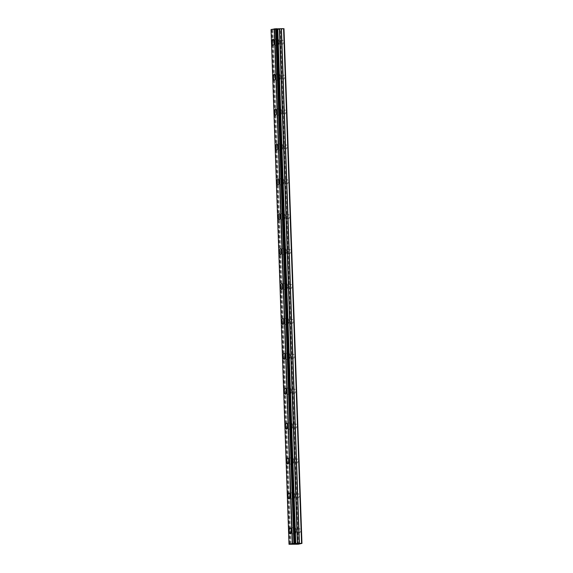 <?xml version="1.0" encoding="UTF-8"?>
<svg xmlns="http://www.w3.org/2000/svg" width="573" height="573" viewBox="0 0 573 573"><rect width="100%" height="100%" fill="white"/><g stroke="black" fill="none" stroke-linecap="round" stroke-linejoin="round"><path stroke-width="0.43" stroke-dasharray="2.87 2.15" d="M277.425 42.373A1.97 0.659 89.3 0 1 278.063 40.26A1.97 0.659 89.3 0 1 278.743 42.087A1.97 0.659 89.3 0 1 278.106 44.193A1.97 0.659 89.3 0 1 277.425 42.373M281.959 42.316A1.97 0.659 89.3 0 1 282.589 40.203A1.97 0.659 89.3 0 1 283.27 42.03A1.97 0.659 89.3 0 1 282.639 44.142A1.97 0.659 89.3 0 1 281.959 42.316M294.486 530.92A1.97 0.659 89.3 0 1 295.124 528.807A1.97 0.659 89.3 0 1 295.804 530.634A1.97 0.659 89.3 0 1 295.167 532.74A1.97 0.659 89.3 0 1 294.486 530.92M299.02 530.863A1.97 0.659 89.3 0 1 299.65 528.75A1.97 0.659 89.3 0 1 300.331 530.577A1.97 0.659 89.3 0 1 299.7 532.689A1.97 0.659 89.3 0 1 299.02 530.863M293.269 496.025A1.97 0.659 89.3 0 1 293.899 493.912A1.97 0.659 89.3 0 1 294.586 495.738A1.97 0.659 89.3 0 1 293.949 497.844A1.97 0.659 89.3 0 1 293.269 496.025M297.802 495.967A1.97 0.659 89.3 0 1 298.433 493.854A1.97 0.659 89.3 0 1 299.113 495.681A1.97 0.659 89.3 0 1 298.483 497.794A1.97 0.659 89.3 0 1 297.802 495.967M292.051 461.122A1.97 0.659 89.3 0 1 292.681 459.016A1.97 0.659 89.3 0 1 293.362 460.842A1.97 0.659 89.3 0 1 292.731 462.948A1.97 0.659 89.3 0 1 292.051 461.122M296.578 461.072A1.97 0.659 89.3 0 1 297.215 458.959A1.97 0.659 89.3 0 1 297.896 460.785A1.97 0.659 89.3 0 1 297.258 462.898A1.97 0.659 89.3 0 1 296.578 461.072M290.833 426.226A1.97 0.659 89.3 0 1 291.464 424.12A1.97 0.659 89.3 0 1 292.144 425.94A1.97 0.659 89.3 0 1 291.514 428.052A1.97 0.659 89.3 0 1 290.833 426.226M295.36 426.176A1.97 0.659 89.3 0 1 295.997 424.063A1.97 0.659 89.3 0 1 296.678 425.889A1.97 0.659 89.3 0 1 296.04 428.002A1.97 0.659 89.3 0 1 295.36 426.176M289.609 391.33A1.97 0.659 89.3 0 1 290.246 389.225A1.97 0.659 89.3 0 1 290.926 391.044A1.97 0.659 89.3 0 1 290.296 393.157A1.97 0.659 89.3 0 1 289.609 391.33M294.142 391.28A1.97 0.659 89.3 0 1 294.78 389.167A1.97 0.659 89.3 0 1 295.46 390.994A1.97 0.659 89.3 0 1 294.823 393.107A1.97 0.659 89.3 0 1 294.142 391.28M288.391 356.435A1.97 0.659 89.3 0 1 289.028 354.329A1.97 0.659 89.3 0 1 289.709 356.148A1.97 0.659 89.3 0 1 289.071 358.261A1.97 0.659 89.3 0 1 288.391 356.435M292.925 356.385A1.97 0.659 89.3 0 1 293.562 354.272A1.97 0.659 89.3 0 1 294.243 356.098A1.97 0.659 89.3 0 1 293.605 358.211A1.97 0.659 89.3 0 1 292.925 356.385M287.173 321.539A1.97 0.659 89.3 0 1 287.811 319.426A1.97 0.659 89.3 0 1 288.491 321.252A1.97 0.659 89.3 0 1 287.854 323.365A1.97 0.659 89.3 0 1 287.173 321.539M291.707 321.489A1.97 0.659 89.3 0 1 292.337 319.376A1.97 0.659 89.3 0 1 293.025 321.202A1.97 0.659 89.3 0 1 292.388 323.315A1.97 0.659 89.3 0 1 291.707 321.489M285.956 286.643A1.97 0.659 89.3 0 1 286.593 284.53A1.97 0.659 89.3 0 1 287.274 286.357A1.97 0.659 89.3 0 1 286.636 288.47A1.97 0.659 89.3 0 1 285.956 286.643M290.49 286.593A1.97 0.659 89.3 0 1 291.12 284.48A1.97 0.659 89.3 0 1 291.8 286.307A1.97 0.659 89.3 0 1 291.17 288.412A1.97 0.659 89.3 0 1 290.49 286.593M284.738 251.748A1.97 0.659 89.3 0 1 285.375 249.635A1.97 0.659 89.3 0 1 286.056 251.461A1.97 0.659 89.3 0 1 285.418 253.574A1.97 0.659 89.3 0 1 284.738 251.748M289.272 251.697A1.97 0.659 89.3 0 1 289.902 249.584A1.97 0.659 89.3 0 1 290.583 251.411A1.97 0.659 89.3 0 1 289.952 253.517A1.97 0.659 89.3 0 1 289.272 251.697M283.52 216.852A1.97 0.659 89.3 0 1 284.151 214.739A1.97 0.659 89.3 0 1 284.831 216.565A1.97 0.659 89.3 0 1 284.201 218.678A1.97 0.659 89.3 0 1 283.52 216.852M288.047 216.795A1.97 0.659 89.3 0 1 288.685 214.689A1.97 0.659 89.3 0 1 289.365 216.515A1.97 0.659 89.3 0 1 288.735 218.621A1.97 0.659 89.3 0 1 288.047 216.795M282.303 181.956A1.97 0.659 89.3 0 1 282.933 179.843A1.97 0.659 89.3 0 1 283.614 181.67A1.97 0.659 89.3 0 1 282.983 183.783A1.97 0.659 89.3 0 1 282.303 181.956M286.829 181.899A1.97 0.659 89.3 0 1 287.467 179.793A1.97 0.659 89.3 0 1 288.147 181.612A1.97 0.659 89.3 0 1 287.51 183.725A1.97 0.659 89.3 0 1 286.829 181.899M281.078 147.06A1.97 0.659 89.3 0 1 281.715 144.948A1.97 0.659 89.3 0 1 282.396 146.774A1.97 0.659 89.3 0 1 281.766 148.887A1.97 0.659 89.3 0 1 281.078 147.06M285.612 147.003A1.97 0.659 89.3 0 1 286.249 144.897A1.97 0.659 89.3 0 1 286.93 146.717A1.97 0.659 89.3 0 1 286.292 148.83A1.97 0.659 89.3 0 1 285.612 147.003M279.86 112.165A1.97 0.659 89.3 0 1 280.498 110.052A1.97 0.659 89.3 0 1 281.178 111.878A1.97 0.659 89.3 0 1 280.541 113.984A1.97 0.659 89.3 0 1 279.86 112.165M284.394 112.107A1.97 0.659 89.3 0 1 285.032 109.995A1.97 0.659 89.3 0 1 285.712 111.821A1.97 0.659 89.3 0 1 285.075 113.934A1.97 0.659 89.3 0 1 284.394 112.107M278.643 77.269A1.97 0.659 89.3 0 1 279.28 75.156A1.97 0.659 89.3 0 1 279.961 76.983A1.97 0.659 89.3 0 1 279.323 79.088A1.97 0.659 89.3 0 1 278.643 77.269M283.177 77.212A1.97 0.659 89.3 0 1 283.807 75.099A1.97 0.659 89.3 0 1 284.495 76.925A1.97 0.659 89.3 0 1 283.857 79.038A1.97 0.659 89.3 0 1 283.177 77.212M279.108 42.008A3.058 1.031 -90.7 0 0 278.048 39.165A3.058 1.031 -90.7 0 0 277.06 42.452A3.058 1.031 -90.7 0 0 278.12 45.288A3.058 1.031 -90.7 0 0 279.108 42.008M296.169 530.555A3.058 1.031 -90.7 0 0 295.109 527.712A3.058 1.031 -90.7 0 0 294.121 530.999A3.058 1.031 -90.7 0 0 295.181 533.835A3.058 1.031 -90.7 0 0 296.169 530.555M294.952 495.659A3.058 1.031 -90.7 0 0 293.892 492.816A3.058 1.031 -90.7 0 0 292.903 496.103A3.058 1.031 -90.7 0 0 293.963 498.94A3.058 1.031 -90.7 0 0 294.952 495.659M293.727 460.756A3.058 1.031 -90.7 0 0 292.674 457.92A3.058 1.031 -90.7 0 0 291.686 461.208A3.058 1.031 -90.7 0 0 292.746 464.044A3.058 1.031 -90.7 0 0 293.727 460.756M292.509 425.861A3.058 1.031 -90.7 0 0 291.449 423.024A3.058 1.031 -90.7 0 0 290.468 426.305A3.058 1.031 -90.7 0 0 291.521 429.148A3.058 1.031 -90.7 0 0 292.509 425.861M291.292 390.965A3.058 1.031 -90.7 0 0 290.232 388.129A3.058 1.031 -90.7 0 0 289.243 391.409A3.058 1.031 -90.7 0 0 290.303 394.253A3.058 1.031 -90.7 0 0 291.292 390.965M290.074 356.069A3.058 1.031 -90.7 0 0 289.014 353.233A3.058 1.031 -90.7 0 0 288.026 356.513A3.058 1.031 -90.7 0 0 289.086 359.357A3.058 1.031 -90.7 0 0 290.074 356.069M288.856 321.174A3.058 1.031 -90.7 0 0 287.796 318.337A3.058 1.031 -90.7 0 0 286.808 321.618A3.058 1.031 -90.7 0 0 287.868 324.461A3.058 1.031 -90.7 0 0 288.856 321.174M287.639 286.278A3.058 1.031 -90.7 0 0 286.579 283.442A3.058 1.031 -90.7 0 0 285.59 286.722A3.058 1.031 -90.7 0 0 286.65 289.566A3.058 1.031 -90.7 0 0 287.639 286.278M286.421 251.382A3.058 1.031 -90.7 0 0 285.361 248.546A3.058 1.031 -90.7 0 0 284.373 251.826A3.058 1.031 -90.7 0 0 285.433 254.663A3.058 1.031 -90.7 0 0 286.421 251.382M285.196 216.487A3.058 1.031 -90.7 0 0 284.144 213.65A3.058 1.031 -90.7 0 0 283.155 216.931A3.058 1.031 -90.7 0 0 284.215 219.767A3.058 1.031 -90.7 0 0 285.196 216.487M283.979 181.591A3.058 1.031 -90.7 0 0 282.919 178.747A3.058 1.031 -90.7 0 0 281.937 182.035A3.058 1.031 -90.7 0 0 282.998 184.871A3.058 1.031 -90.7 0 0 283.979 181.591M282.761 146.695A3.058 1.031 -90.7 0 0 281.701 143.852A3.058 1.031 -90.7 0 0 280.713 147.139A3.058 1.031 -90.7 0 0 281.773 149.976A3.058 1.031 -90.7 0 0 282.761 146.695M281.544 111.799A3.058 1.031 -90.7 0 0 280.484 108.956A3.058 1.031 -90.7 0 0 279.495 112.244A3.058 1.031 -90.7 0 0 280.555 115.08A3.058 1.031 -90.7 0 0 281.544 111.799M280.326 76.904A3.058 1.031 -90.7 0 0 279.266 74.06A3.058 1.031 -90.7 0 0 278.277 77.348A3.058 1.031 -90.7 0 0 279.338 80.184A3.058 1.031 -90.7 0 0 280.326 76.904M295.145 544.278L277.174 29.56L276.258 29.481L274.152 29.524L292.13 544.243M283.986 28.693L280.333 29.481L298.304 544.207M271.05 29.56L274.152 29.524M277.174 29.56L280.333 29.481M271.681 29.61L289.637 544.314M279.495 29.538L297.466 544.257M271.151 29.567L289.121 544.286M291.979 544.25L274.009 29.531M271.81 29.631L289.788 544.35M274.41 29.51L292.38 544.228M277.346 29.567L295.324 544.286M276.43 29.488L294.407 544.207M294.236 544.2L276.258 29.481M274.639 29.502L292.617 544.221M272.812 29.603L290.79 544.329M290.525 544.343L272.555 29.624M282.589 40.203L278.063 40.26M299.65 528.75L295.124 528.807M298.433 493.854L293.899 493.912M297.215 458.959L292.681 459.016M295.997 424.063L291.464 424.12M294.78 389.167L290.246 389.225M293.562 354.272L289.028 354.329M292.337 319.376L287.811 319.426M291.12 284.48L286.593 284.53M289.902 249.584L285.375 249.635M288.685 214.689L284.151 214.739M287.467 179.793L282.933 179.843M286.249 144.897L281.715 144.948M285.032 109.995L280.498 110.052M283.807 75.099L279.28 75.156M278.048 39.165L273.106 39.222M295.109 527.712L290.167 527.769M293.892 492.816L288.942 492.873M292.674 457.92L287.725 457.977M291.449 423.024L286.507 423.082M290.232 388.129L285.29 388.186M289.014 353.233L284.072 353.29M287.796 318.337L282.854 318.395M286.579 283.442L281.637 283.499M285.361 248.546L280.419 248.603M284.144 213.65L279.194 213.708M282.919 178.747L277.977 178.812M281.701 143.852L276.759 143.916M280.484 108.956L275.541 109.013M279.266 74.06L274.324 74.118M282.639 44.142L278.106 44.193M299.7 532.689L295.167 532.74M298.483 497.794L293.949 497.844M297.258 462.898L292.731 462.948M296.04 428.002L291.514 428.052M294.823 393.107L290.296 393.157M293.605 358.211L289.071 358.261M292.388 323.315L287.854 323.365M291.17 288.412L286.636 288.47M289.952 253.517L285.418 253.574M288.735 218.621L284.201 218.678M287.51 183.725L282.983 183.783M286.292 148.83L281.766 148.887M285.075 113.934L280.541 113.984M283.857 79.038L279.323 79.088M276.773 28.75L294.751 543.476M278.12 45.288L273.178 45.346M295.181 533.835L290.239 533.893M293.963 498.94L289.021 498.997M292.746 464.044L287.796 464.101M291.521 429.148L286.579 429.206M290.303 394.253L285.361 394.31M289.086 359.357L284.144 359.414M287.868 324.461L282.926 324.519M286.65 289.566L281.708 289.623M285.433 254.663L280.491 254.727M284.215 219.767L279.266 219.831M282.998 184.871L278.048 184.929M281.773 149.976L276.831 150.033M280.555 115.08L275.613 115.137M279.338 80.184L274.395 80.241"/><path stroke-width="0.86" d="M274.166 42.065A3.058 1.031 -90.7 0 0 273.106 39.222A3.058 1.031 -90.7 0 0 272.118 42.509A3.058 1.031 -90.7 0 0 273.178 45.346A3.058 1.031 -90.7 0 0 274.166 42.065M291.227 530.612A3.058 1.031 -90.7 0 0 290.167 527.769A3.058 1.031 -90.7 0 0 289.179 531.056A3.058 1.031 -90.7 0 0 290.239 533.893A3.058 1.031 -90.7 0 0 291.227 530.612M290.002 495.717A3.058 1.031 -90.7 0 0 288.942 492.873A3.058 1.031 -90.7 0 0 287.961 496.161A3.058 1.031 -90.7 0 0 289.021 498.997A3.058 1.031 -90.7 0 0 290.002 495.717M288.785 460.821A3.058 1.031 -90.7 0 0 287.725 457.977A3.058 1.031 -90.7 0 0 286.744 461.265A3.058 1.031 -90.7 0 0 287.796 464.101A3.058 1.031 -90.7 0 0 288.785 460.821M287.567 425.925A3.058 1.031 -90.7 0 0 286.507 423.082A3.058 1.031 -90.7 0 0 285.519 426.369A3.058 1.031 -90.7 0 0 286.579 429.206A3.058 1.031 -90.7 0 0 287.567 425.925M286.35 391.022A3.058 1.031 -90.7 0 0 285.29 388.186A3.058 1.031 -90.7 0 0 284.301 391.474A3.058 1.031 -90.7 0 0 285.361 394.31A3.058 1.031 -90.7 0 0 286.35 391.022M285.132 356.127A3.058 1.031 -90.7 0 0 284.072 353.29A3.058 1.031 -90.7 0 0 283.083 356.571A3.058 1.031 -90.7 0 0 284.144 359.414A3.058 1.031 -90.7 0 0 285.132 356.127M283.914 321.231A3.058 1.031 -90.7 0 0 282.854 318.395A3.058 1.031 -90.7 0 0 281.866 321.675A3.058 1.031 -90.7 0 0 282.926 324.519A3.058 1.031 -90.7 0 0 283.914 321.231M282.697 286.335A3.058 1.031 -90.7 0 0 281.637 283.499A3.058 1.031 -90.7 0 0 280.648 286.779A3.058 1.031 -90.7 0 0 281.708 289.623A3.058 1.031 -90.7 0 0 282.697 286.335M281.472 251.44A3.058 1.031 -90.7 0 0 280.419 248.603A3.058 1.031 -90.7 0 0 279.431 251.884A3.058 1.031 -90.7 0 0 280.491 254.727A3.058 1.031 -90.7 0 0 281.472 251.44M280.254 216.544A3.058 1.031 -90.7 0 0 279.194 213.708A3.058 1.031 -90.7 0 0 278.213 216.988A3.058 1.031 -90.7 0 0 279.266 219.831A3.058 1.031 -90.7 0 0 280.254 216.544M279.037 181.648A3.058 1.031 -90.7 0 0 277.977 178.812A3.058 1.031 -90.7 0 0 276.988 182.092A3.058 1.031 -90.7 0 0 278.048 184.929A3.058 1.031 -90.7 0 0 279.037 181.648M277.819 146.752A3.058 1.031 -90.7 0 0 276.759 143.916A3.058 1.031 -90.7 0 0 275.771 147.197A3.058 1.031 -90.7 0 0 276.831 150.033A3.058 1.031 -90.7 0 0 277.819 146.752M276.601 111.857A3.058 1.031 -90.7 0 0 275.541 109.013A3.058 1.031 -90.7 0 0 274.553 112.301A3.058 1.031 -90.7 0 0 275.613 115.137A3.058 1.031 -90.7 0 0 276.601 111.857M275.384 76.961A3.058 1.031 -90.7 0 0 274.324 74.118A3.058 1.031 -90.7 0 0 273.335 77.405A3.058 1.031 -90.7 0 0 274.395 80.241A3.058 1.031 -90.7 0 0 275.384 76.961M271.043 29.56L289.014 544.278L298.304 544.207L301.957 543.412L283.986 28.693L281.207 28.686L299.185 543.405L295.482 543.519L277.504 28.8L276.644 28.729L294.622 543.455L293.877 543.462L275.907 28.743L271.043 29.56L289.028 544.271L292.524 543.548L274.553 28.829M294.622 543.455L276.788 28.743L294.751 543.476L295.482 543.519M276.644 28.729L275.907 28.743M277.504 28.8L281.207 28.686M301.957 543.412L301.563 543.369L283.585 28.65M301.563 543.369L299.414 543.397L281.443 28.679M275.642 28.757L293.877 543.462M293.62 543.476L292.524 543.548M274.309 28.843L292.287 543.562M277.396 28.793L295.374 543.512M295.775 543.533L277.798 28.815M279.416 28.793L297.387 543.512M297.623 543.505L279.653 28.786M295.604 543.533L277.626 28.808"/></g></svg>
